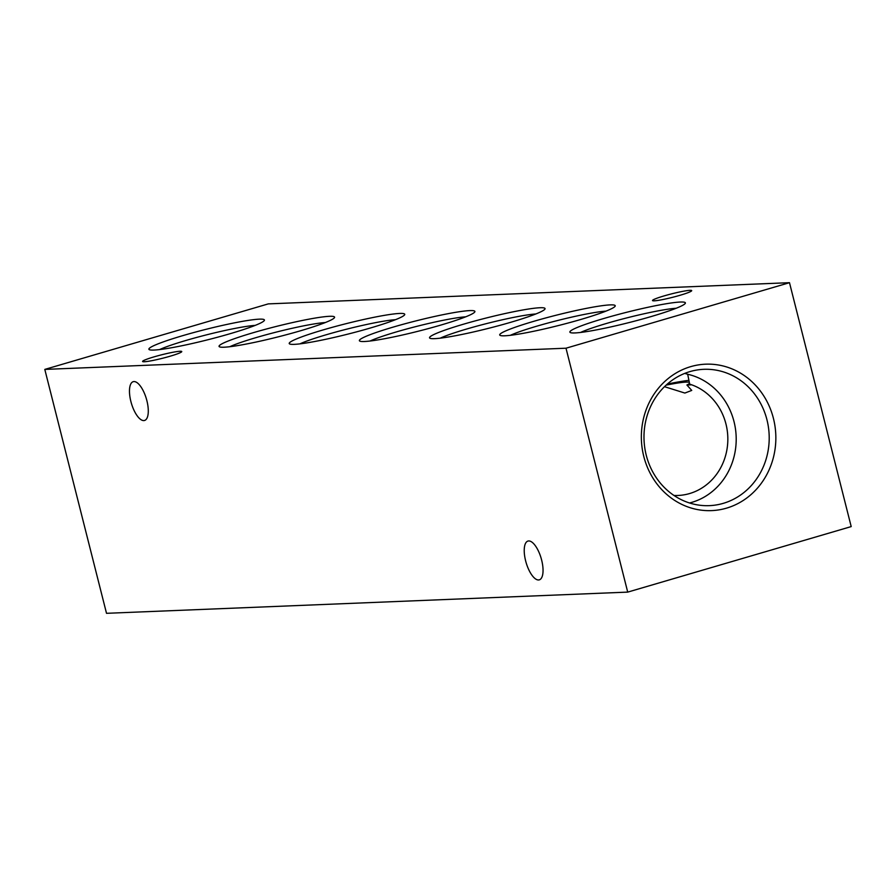 <?xml version="1.0" encoding="UTF-8"?>
<svg xmlns="http://www.w3.org/2000/svg" width="896" height="896" viewBox="0 0 896 896"><rect width="100%" height="100%" fill="white"/><g stroke="black" fill="none" stroke-linecap="round" stroke-linejoin="round"><path stroke-width="1.34" d="M528.696 540.949A20.205 7.818 73.7 0 1 541.408 559.194A20.205 7.818 73.7 0 1 539.325 579.846A20.205 7.818 73.7 0 1 538.574 579.97A20.205 7.818 73.7 0 1 525.862 561.725A20.205 7.818 73.7 0 1 527.946 541.072A20.205 7.818 73.7 0 1 528.696 540.949M133.941 381.562A20.205 7.818 73.7 0 1 146.653 399.806A20.205 7.818 73.7 0 1 144.57 420.459A20.205 7.818 73.7 0 1 143.819 420.582A20.205 7.818 73.7 0 1 131.107 402.338A20.205 7.818 73.7 0 1 133.202 381.685A20.205 7.818 73.7 0 1 133.941 381.562M643.776 456.411A73.27 67.245 87.7 0 0 726.499 508.155A73.27 67.245 87.7 0 0 773.427 418.387A73.27 67.245 87.7 0 0 690.693 366.643A73.27 67.245 87.7 0 0 643.776 456.411M646.24 455.179A68.219 62.608 87.7 0 0 705.029 505.658A68.219 62.608 87.7 0 0 766.954 419.787A68.219 62.608 87.7 0 0 699.496 369.656A68.219 62.608 87.7 0 0 646.24 455.179M689.539 502.981A65.89 60.469 87.7 0 0 734.026 421.646A65.89 60.469 87.7 0 0 687.691 374.248L684.757 373.386M673.994 495.466A56.784 52.114 87.7 0 0 678.037 495.466A56.784 52.114 87.7 0 0 725.962 424.01A56.784 52.114 87.7 0 0 689.685 384.149L687.691 374.248M651.269 316.523A59.584 5.286 -14.2 0 0 685.272 303.386A59.584 5.286 -14.2 0 0 603.982 318.45A59.584 5.286 -14.2 0 0 570.203 332.494A59.584 5.286 -14.2 0 0 651.269 316.523M676.155 308.269A54.533 4.838 -14.2 0 0 607.219 323.243A54.533 4.838 -14.2 0 0 580.552 332.461M664.485 386.68L684.869 393.053L691.734 390.421L686.907 385L691.118 384.832L689.685 384.149M688.923 380.352A52.326 4.637 -14.2 0 0 667.296 384.082M581.112 319.379A59.584 5.286 -14.2 0 0 615.115 306.242A59.584 5.286 -14.2 0 0 533.826 321.306A59.584 5.286 -14.2 0 0 500.046 335.35A59.584 5.286 -14.2 0 0 581.112 319.379M605.987 311.125A54.533 4.838 -14.2 0 0 537.062 326.099A54.533 4.838 -14.2 0 0 510.395 335.306M510.944 322.235A59.584 5.286 -14.2 0 0 544.947 309.086A59.584 5.286 -14.2 0 0 463.658 324.15A59.584 5.286 -14.2 0 0 429.89 338.206A59.584 5.286 -14.2 0 0 510.944 322.235M535.83 313.97A54.533 4.838 -14.2 0 0 466.894 328.955A54.533 4.838 -14.2 0 0 440.238 338.162M440.787 325.091A59.584 5.286 -14.2 0 0 474.79 311.942A59.584 5.286 -14.2 0 0 393.501 327.006A59.584 5.286 -14.2 0 0 359.722 341.062A59.584 5.286 -14.2 0 0 440.787 325.091M465.662 316.826A54.533 4.838 -14.2 0 0 396.738 331.811A54.533 4.838 -14.2 0 0 370.07 341.018M370.619 327.936A59.584 5.286 -14.2 0 0 404.634 314.798A59.584 5.286 -14.2 0 0 323.333 329.862A59.584 5.286 -14.2 0 0 289.565 343.918A59.584 5.286 -14.2 0 0 370.619 327.936M395.506 319.682A54.533 4.838 -14.2 0 0 326.57 334.656A54.533 4.838 -14.2 0 0 299.914 343.874M300.462 330.792A59.584 5.286 -14.2 0 0 334.466 317.654A59.584 5.286 -14.2 0 0 253.176 332.718A59.584 5.286 -14.2 0 0 219.397 346.774A59.584 5.286 -14.2 0 0 300.462 330.792M325.349 322.538A54.533 4.838 -14.2 0 0 256.413 337.512A54.533 4.838 -14.2 0 0 229.746 346.73M230.306 333.648A59.584 5.286 -14.2 0 0 264.309 320.51A59.584 5.286 -14.2 0 0 183.008 335.574A59.584 5.286 -14.2 0 0 149.24 349.63A59.584 5.286 -14.2 0 0 230.306 333.648M255.181 325.394A54.533 4.838 -14.2 0 0 186.256 340.368A54.533 4.838 -14.2 0 0 159.589 349.586M144.301 361.749A20.205 1.792 -14.2 0 0 166.488 357.235A20.205 1.792 -14.2 0 0 181.765 351.557A20.205 1.792 -14.2 0 0 180.051 351.266A20.205 1.792 -14.2 0 0 157.864 355.79A20.205 1.792 -14.2 0 0 142.587 361.469A20.205 1.792 -14.2 0 0 144.301 361.749M654.226 300.832A20.205 1.792 -14.2 0 0 676.424 296.307A20.205 1.792 -14.2 0 0 691.69 290.629A20.205 1.792 -14.2 0 0 689.987 290.338A20.205 1.792 -14.2 0 0 667.789 294.862A20.205 1.792 -14.2 0 0 652.512 300.541A20.205 1.792 -14.2 0 0 654.226 300.832M686.907 385A44.251 3.92 -14.2 0 0 689.528 383.342M689.326 382.334A44.251 3.92 -14.2 0 0 666.109 385.146M789.488 282.688L851.2 526.59L627.715 592.11L566.003 348.208L789.488 282.688L268.285 303.89L44.8 369.41L566.003 348.208M627.715 592.11L106.512 613.312L44.8 369.41"/></g></svg>
